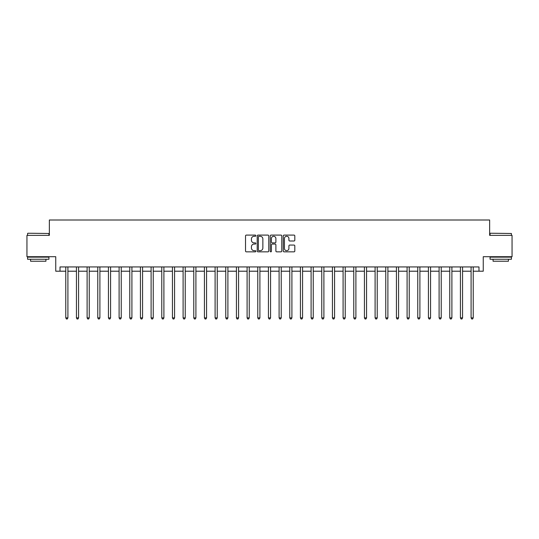 <?xml version="1.0" encoding="UTF-8"?>
<svg xmlns="http://www.w3.org/2000/svg" width="539" height="539" viewBox="0 0 539 539"><rect width="100%" height="100%" fill="white"/><g stroke="black" fill="none" stroke-linecap="round" stroke-linejoin="round"><path stroke-width="0.81" d="M255.85 235.684A0.586 0.586 0 0 0 255.264 235.098L246.363 235.098A0.835 0.835 0 0 0 245.521 235.934L245.521 251.012A0.835 0.835 0 0 0 246.363 251.848L255.264 251.848A0.586 0.586 0 0 0 255.85 251.262A0.586 0.586 0 0 0 255.264 250.675L254.112 250.675A2.682 2.682 0 0 1 251.43 248.001L251.43 246.741A2.682 2.682 0 0 1 254.112 244.059L255.264 244.059A0.586 0.586 0 0 0 255.85 243.473A0.586 0.586 0 0 0 255.264 242.887L254.112 242.887A2.682 2.682 0 0 1 251.43 240.205L251.43 238.952A2.682 2.682 0 0 1 254.112 236.271L255.264 236.271A0.586 0.586 0 0 0 255.85 235.684M293.977 241A0.835 0.835 0 0 0 294.813 240.165L294.813 235.934A0.835 0.835 0 0 0 293.977 235.098L284.093 235.098A0.835 0.835 0 0 0 283.258 235.934L283.258 251.012A0.835 0.835 0 0 0 284.093 251.848L293.977 251.848A0.835 0.835 0 0 0 294.813 251.012L294.813 245.905A0.835 0.835 0 0 0 293.977 245.063L289.746 245.063A0.835 0.835 0 0 0 288.911 245.905L288.911 248.439A2.244 2.244 0 0 1 286.667 250.675A2.244 2.244 0 0 1 284.43 248.439L284.43 238.514A2.244 2.244 0 0 1 286.667 236.271A2.244 2.244 0 0 1 288.911 238.514L288.911 240.165A0.835 0.835 0 0 0 289.746 241L293.977 241M60.018 271.205L60.018 266.94L478.982 266.94L478.982 271.205L483.254 271.205L483.254 256.699L512.05 256.699L512.05 235.368L489.648 235.368L489.648 220.006L49.352 220.006L49.352 235.368L26.95 235.368L26.95 256.699L55.746 256.699L55.746 271.205L65.778 271.205M268.766 235.934A0.835 0.835 0 0 0 267.93 235.098L258.046 235.098A0.835 0.835 0 0 0 257.211 235.934L257.211 251.012A0.835 0.835 0 0 0 258.046 251.848L267.93 251.848A0.835 0.835 0 0 0 268.766 251.012L268.766 235.934M271.07 235.098L280.954 235.098A0.835 0.835 0 0 1 281.789 235.934L281.789 251.012A0.835 0.835 0 0 1 280.954 251.848L276.723 251.848A0.835 0.835 0 0 1 275.887 251.012L275.887 244.901A0.835 0.835 0 0 0 275.052 244.059L272.242 244.059A0.835 0.835 0 0 0 271.407 244.901L271.407 251.262A0.586 0.586 0 0 1 270.821 251.848A0.586 0.586 0 0 1 270.234 251.262L270.234 235.934A0.835 0.835 0 0 1 271.07 235.098M67.907 271.205L76.444 271.205M78.573 271.205L87.109 271.205M89.238 271.205L97.775 271.205M99.904 271.205L108.44 271.205M110.576 271.205L119.106 271.205M121.241 271.205L129.771 271.205M131.907 271.205L140.436 271.205M142.572 271.205L151.102 271.205M153.238 271.205L161.774 271.205M163.903 271.205L172.44 271.205M174.569 271.205L183.105 271.205M185.234 271.205L193.77 271.205M195.906 271.205L204.436 271.205M206.572 271.205L215.101 271.205M217.237 271.205L225.767 271.205M227.903 271.205L236.432 271.205M238.568 271.205L247.098 271.205M249.234 271.205L257.77 271.205M259.899 271.205L268.435 271.205M270.565 271.205L279.101 271.205M281.23 271.205L289.766 271.205M291.902 271.205L300.432 271.205M302.568 271.205L311.097 271.205M313.233 271.205L321.763 271.205M323.899 271.205L332.428 271.205M334.564 271.205L343.094 271.205M345.229 271.205L353.766 271.205M355.895 271.205L364.431 271.205M366.56 271.205L375.097 271.205M377.226 271.205L385.762 271.205M387.898 271.205L396.428 271.205M398.564 271.205L407.093 271.205M409.229 271.205L417.759 271.205M419.894 271.205L428.424 271.205M430.56 271.205L439.096 271.205M441.225 271.205L449.762 271.205M451.891 271.205L460.427 271.205M462.556 271.205L471.093 271.205M473.222 271.205L478.982 271.205M258.969 236.271A0.586 0.586 0 0 0 258.383 236.857L258.383 250.089A0.586 0.586 0 0 0 258.969 250.675L260.182 250.675A2.682 2.682 0 0 0 262.864 248.001L262.864 238.952A2.682 2.682 0 0 0 260.182 236.271L258.969 236.271M275.887 238.555A2.244 2.244 0 0 0 273.644 236.311A2.244 2.244 0 0 0 271.407 238.555L271.407 242.051A0.835 0.835 0 0 0 272.242 242.887L275.052 242.887A0.835 0.835 0 0 0 275.887 242.051L275.887 238.555M68.015 266.94L67.968 267.048A0.856 0.856 0 0 0 67.907 267.364L67.907 317.882L65.778 317.882L65.778 267.364A0.856 0.856 0 0 0 65.711 267.048L65.67 266.94M67.907 317.882L67.267 318.994L66.418 318.994L65.778 317.882M78.681 266.94L78.633 267.048A0.856 0.856 0 0 0 78.573 267.364L78.573 317.882L76.444 317.882L76.444 267.364A0.856 0.856 0 0 0 76.376 267.048L76.336 266.94M78.573 317.882L77.933 318.994L77.084 318.994L76.444 317.882M89.346 266.94L89.306 267.048A0.856 0.856 0 0 0 89.238 267.364L89.238 317.882L87.109 317.882L87.109 267.364A0.856 0.856 0 0 0 87.048 267.048L87.001 266.94M89.238 317.882L88.598 318.994L87.749 318.994L87.109 317.882M100.011 266.94L99.971 267.048A0.856 0.856 0 0 0 99.904 267.364L99.904 317.882L97.775 317.882L97.775 267.364A0.856 0.856 0 0 0 97.714 267.048L97.667 266.94M99.904 317.882L99.27 318.994L98.415 318.994L97.775 317.882M110.677 266.94L110.636 267.048A0.856 0.856 0 0 0 110.576 267.364L110.576 317.882L108.44 317.882L108.44 267.364A0.856 0.856 0 0 0 108.379 267.048L108.332 266.94M110.576 317.882L109.936 318.994L109.08 318.994L108.44 317.882M27.846 233.232L48.921 233.488L27.846 233.232M38.256 259.259L27.59 259.259L27.59 257.13L48.921 257.13L48.921 259.259L38.256 259.259M45.936 259.259L45.936 261.226L30.575 261.226L30.575 259.259M490.335 233.232L511.41 233.488L490.335 233.232M500.744 259.259L490.079 259.259L490.079 257.13L511.41 257.13L511.41 259.259L500.744 259.259M508.425 259.259L508.425 261.226L493.064 261.226L493.064 259.259M121.342 266.94L121.302 267.048A0.856 0.856 0 0 0 121.241 267.364L121.241 317.882L119.106 317.882L119.106 267.364A0.856 0.856 0 0 0 119.045 267.048L118.998 266.94M121.241 317.882L120.601 318.994L119.746 318.994L119.106 317.882M132.008 266.94L131.967 267.048A0.856 0.856 0 0 0 131.907 267.364L131.907 317.882L129.771 317.882L129.771 267.364A0.856 0.856 0 0 0 129.71 267.048L129.67 266.94M131.907 317.882L131.267 318.994L130.411 318.994L129.771 317.882M142.68 266.94L142.633 267.048A0.856 0.856 0 0 0 142.572 267.364L142.572 317.882L140.436 317.882L140.436 267.364A0.856 0.856 0 0 0 140.376 267.048L140.335 266.94M142.572 317.882L141.932 318.994L141.077 318.994L140.436 317.882M153.345 266.94L153.298 267.048A0.856 0.856 0 0 0 153.238 267.364L153.238 317.882L151.102 317.882L151.102 267.364A0.856 0.856 0 0 0 151.041 267.048L151.001 266.94M153.238 317.882L152.598 318.994L151.742 318.994L151.102 317.882M164.011 266.94L163.964 267.048A0.856 0.856 0 0 0 163.903 267.364L163.903 317.882L161.774 317.882L161.774 267.364A0.856 0.856 0 0 0 161.707 267.048L161.666 266.94M163.903 317.882L163.263 318.994L162.414 318.994L161.774 317.882M174.676 266.94L174.629 267.048A0.856 0.856 0 0 0 174.569 267.364L174.569 317.882L172.44 317.882L172.44 267.364A0.856 0.856 0 0 0 172.379 267.048L172.332 266.94M174.569 317.882L173.929 318.994L173.08 318.994L172.44 317.882M185.342 266.94L185.301 267.048A0.856 0.856 0 0 0 185.234 267.364L185.234 317.882L183.105 317.882L183.105 267.364A0.856 0.856 0 0 0 183.044 267.048L182.997 266.94M185.234 317.882L184.594 318.994L183.745 318.994L183.105 317.882M196.007 266.94L195.967 267.048A0.856 0.856 0 0 0 195.906 267.364L195.906 317.882L193.77 317.882L193.77 267.364A0.856 0.856 0 0 0 193.71 267.048L193.663 266.94M195.906 317.882L195.266 318.994L194.411 318.994L193.77 317.882M206.673 266.94L206.632 267.048A0.856 0.856 0 0 0 206.572 267.364L206.572 317.882L204.436 317.882L204.436 267.364A0.856 0.856 0 0 0 204.375 267.048L204.328 266.94M206.572 317.882L205.932 318.994L205.076 318.994L204.436 317.882M217.338 266.94L217.298 267.048A0.856 0.856 0 0 0 217.237 267.364L217.237 317.882L215.101 317.882L215.101 267.364A0.856 0.856 0 0 0 215.041 267.048L215 266.94M217.237 317.882L216.597 318.994L215.741 318.994L215.101 317.882M228.004 266.94L227.963 267.048A0.856 0.856 0 0 0 227.903 267.364L227.903 317.882L225.767 317.882L225.767 267.364A0.856 0.856 0 0 0 225.706 267.048L225.666 266.94M227.903 317.882L227.263 318.994L226.407 318.994L225.767 317.882M238.676 266.94L238.629 267.048A0.856 0.856 0 0 0 238.568 267.364L238.568 317.882L236.432 317.882L236.432 267.364A0.856 0.856 0 0 0 236.372 267.048L236.331 266.94M238.568 317.882L237.928 318.994L237.072 318.994L236.432 317.882M249.341 266.94L249.294 267.048A0.856 0.856 0 0 0 249.234 267.364L249.234 317.882L247.098 317.882L247.098 267.364A0.856 0.856 0 0 0 247.037 267.048L246.997 266.94M249.234 317.882L248.594 318.994L247.738 318.994L247.098 317.882M260.007 266.94L259.96 267.048A0.856 0.856 0 0 0 259.899 267.364L259.899 317.882L257.77 317.882L257.77 267.364A0.856 0.856 0 0 0 257.703 267.048L257.662 266.94M259.899 317.882L259.259 318.994L258.41 318.994L257.77 317.882M270.672 266.94L270.625 267.048A0.856 0.856 0 0 0 270.565 267.364L270.565 317.882L268.435 317.882L268.435 267.364A0.856 0.856 0 0 0 268.375 267.048L268.328 266.94M270.565 317.882L269.924 318.994L269.076 318.994L268.435 317.882M281.338 266.94L281.297 267.048A0.856 0.856 0 0 0 281.23 267.364L281.23 317.882L279.101 317.882L279.101 267.364A0.856 0.856 0 0 0 279.04 267.048L278.993 266.94M281.23 317.882L280.59 318.994L279.741 318.994L279.101 317.882M292.003 266.94L291.963 267.048A0.856 0.856 0 0 0 291.902 267.364L291.902 317.882L289.766 317.882L289.766 267.364A0.856 0.856 0 0 0 289.706 267.048L289.659 266.94M291.902 317.882L291.262 318.994L290.406 318.994L289.766 317.882M302.669 266.94L302.628 267.048A0.856 0.856 0 0 0 302.568 267.364L302.568 317.882L300.432 317.882L300.432 267.364A0.856 0.856 0 0 0 300.371 267.048L300.324 266.94M302.568 317.882L301.928 318.994L301.072 318.994L300.432 317.882M313.334 266.94L313.294 267.048A0.856 0.856 0 0 0 313.233 267.364L313.233 317.882L311.097 317.882L311.097 267.364A0.856 0.856 0 0 0 311.037 267.048L310.996 266.94M313.233 317.882L312.593 318.994L311.737 318.994L311.097 317.882M324 266.94L323.959 267.048A0.856 0.856 0 0 0 323.899 267.364L323.899 317.882L321.763 317.882L321.763 267.364A0.856 0.856 0 0 0 321.702 267.048L321.662 266.94M323.899 317.882L323.259 318.994L322.403 318.994L321.763 317.882M334.672 266.94L334.625 267.048A0.856 0.856 0 0 0 334.564 267.364L334.564 317.882L332.428 317.882L332.428 267.364A0.856 0.856 0 0 0 332.368 267.048L332.327 266.94M334.564 317.882L333.924 318.994L333.068 318.994L332.428 317.882M345.337 266.94L345.29 267.048A0.856 0.856 0 0 0 345.229 267.364L345.229 317.882L343.094 317.882L343.094 267.364A0.856 0.856 0 0 0 343.033 267.048L342.993 266.94M345.229 317.882L344.589 318.994L343.734 318.994L343.094 317.882M356.003 266.94L355.956 267.048A0.856 0.856 0 0 0 355.895 267.364L355.895 317.882L353.766 317.882L353.766 267.364A0.856 0.856 0 0 0 353.699 267.048L353.658 266.94M355.895 317.882L355.255 318.994L354.406 318.994L353.766 317.882M366.668 266.94L366.621 267.048A0.856 0.856 0 0 0 366.56 267.364L366.56 317.882L364.431 317.882L364.431 267.364A0.856 0.856 0 0 0 364.371 267.048L364.324 266.94M366.56 317.882L365.92 318.994L365.071 318.994L364.431 317.882M377.334 266.94L377.293 267.048A0.856 0.856 0 0 0 377.226 267.364L377.226 317.882L375.097 317.882L375.097 267.364A0.856 0.856 0 0 0 375.036 267.048L374.989 266.94M377.226 317.882L376.586 318.994L375.737 318.994L375.097 317.882M387.999 266.94L387.959 267.048A0.856 0.856 0 0 0 387.898 267.364L387.898 317.882L385.762 317.882L385.762 267.364A0.856 0.856 0 0 0 385.702 267.048L385.654 266.94M387.898 317.882L387.258 318.994L386.402 318.994L385.762 317.882M398.665 266.94L398.624 267.048A0.856 0.856 0 0 0 398.564 267.364L398.564 317.882L396.428 317.882L396.428 267.364A0.856 0.856 0 0 0 396.367 267.048L396.32 266.94M398.564 317.882L397.923 318.994L397.068 318.994L396.428 317.882M409.33 266.94L409.29 267.048A0.856 0.856 0 0 0 409.229 267.364L409.229 317.882L407.093 317.882L407.093 267.364A0.856 0.856 0 0 0 407.033 267.048L406.992 266.94M409.229 317.882L408.589 318.994L407.733 318.994L407.093 317.882M420.002 266.94L419.955 267.048A0.856 0.856 0 0 0 419.894 267.364L419.894 317.882L417.759 317.882L417.759 267.364A0.856 0.856 0 0 0 417.698 267.048L417.658 266.94M419.894 317.882L419.254 318.994L418.399 318.994L417.759 317.882M430.668 266.94L430.621 267.048A0.856 0.856 0 0 0 430.56 267.364L430.56 317.882L428.424 317.882L428.424 267.364A0.856 0.856 0 0 0 428.364 267.048L428.323 266.94M430.56 317.882L429.92 318.994L429.064 318.994L428.424 317.882M441.333 266.94L441.286 267.048A0.856 0.856 0 0 0 441.225 267.364L441.225 317.882L439.096 317.882L439.096 267.364A0.856 0.856 0 0 0 439.029 267.048L438.989 266.94M441.225 317.882L440.585 318.994L439.73 318.994L439.096 317.882M451.999 266.94L451.951 267.048A0.856 0.856 0 0 0 451.891 267.364L451.891 317.882L449.762 317.882L449.762 267.364A0.856 0.856 0 0 0 449.694 267.048L449.654 266.94M451.891 317.882L451.251 318.994L450.402 318.994L449.762 317.882M462.664 266.94L462.624 267.048A0.856 0.856 0 0 0 462.556 267.364L462.556 317.882L460.427 317.882L460.427 267.364A0.856 0.856 0 0 0 460.367 267.048L460.319 266.94M462.556 317.882L461.916 318.994L461.067 318.994L460.427 317.882M473.33 266.94L473.289 267.048A0.856 0.856 0 0 0 473.222 267.364L473.222 317.882L471.093 317.882L471.093 267.364A0.856 0.856 0 0 0 471.032 267.048L470.985 266.94M473.222 317.882L472.582 318.994L471.733 318.994L471.093 317.882M27.59 235.368L27.59 233.488M32.455 257.13L32.455 256.699M44.057 257.13L44.057 256.699M48.921 235.368L48.921 233.488M490.079 235.368L490.079 233.488M494.943 257.13L494.943 256.699M506.545 257.13L506.545 256.699M511.41 235.368L511.41 233.488"/></g></svg>
